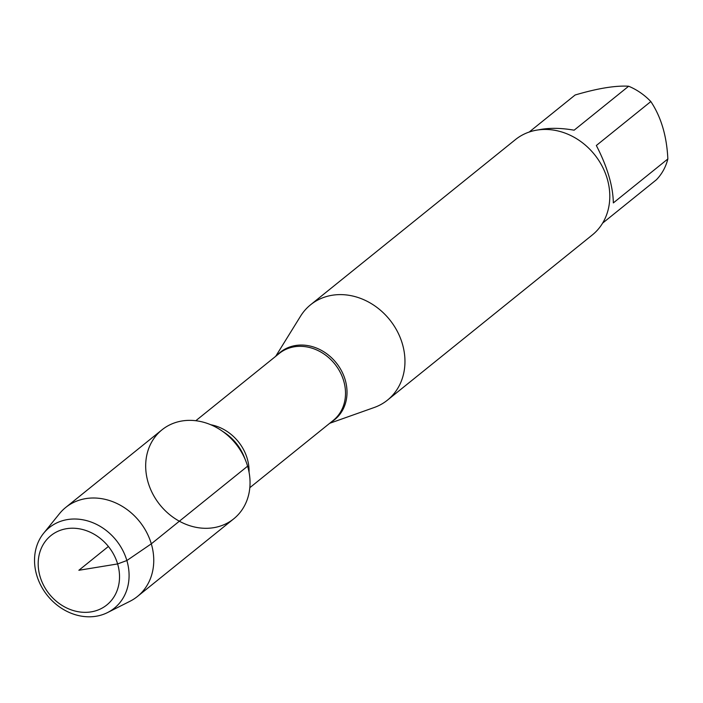 <?xml version="1.0" encoding="UTF-8"?>
<svg xmlns="http://www.w3.org/2000/svg" width="703" height="703" viewBox="0 0 703 703"><rect width="100%" height="100%" fill="white"/><g stroke="black" fill="none" stroke-linecap="round" stroke-linejoin="round"><path stroke-width="1.05" d="M275.699 356.316L300.568 316.148A61.24 52.163 51.1 0 1 310.594 304.768A61.24 52.163 51.1 0 1 389.647 319.698A61.24 52.163 51.1 0 1 387.476 400.121A61.24 52.163 51.1 0 1 374.224 407.503L329.698 423.294M247.597 466.186A57.163 48.683 -128.9 0 0 245.822 461.019A57.163 48.683 -128.9 0 0 221.041 430.289A57.163 48.683 -128.9 0 0 146.76 455.298A57.163 48.683 -128.9 0 0 200.557 528.015A57.163 48.683 -128.9 0 0 247.597 466.186L151.303 543.832L126.865 560.528L117.612 563.938L78.859 570.282L108.385 546.477M387.476 400.121L592.321 234.951A61.24 52.163 -128.9 0 0 607.172 178.553A61.24 52.163 -128.9 0 0 515.44 139.598L310.594 304.768M538.428 129.879C548.7 127.744 560.607 127.841 574.14 130.187L628.649 86.232A58.797 50.08 51.1 0 1 650.837 101.548C661.11 116.97 666.787 136.11 667.85 158.966A58.797 50.08 51.1 0 1 656.365 179.792L602.62 223.123M529.183 132.05L575.124 95.002C597.576 88.367 615.415 85.441 628.649 86.232M650.837 101.548L596.337 145.495C607.313 166.778 612.981 185.917 613.341 202.912L667.85 158.966M107.577 612.55L130.011 601.258A57.163 48.683 -128.9 0 0 137.445 596.469L233.739 518.832A57.163 48.683 -128.9 0 0 235.76 443.778A57.163 48.683 -128.9 0 0 161.98 429.832L65.687 507.478A57.163 48.683 -128.9 0 0 59.439 513.726L43.639 533.261A51.776 44.104 51.1 0 1 89.422 521.459A51.776 44.104 51.1 0 1 126.865 560.528A51.776 44.104 51.1 0 1 107.577 612.55A51.776 44.104 51.1 0 1 36.749 575.282A51.776 44.104 51.1 0 1 43.639 533.261M137.445 596.469A57.163 48.683 -128.9 0 0 139.466 521.415A57.163 48.683 -128.9 0 0 65.687 507.478M40.097 576.636A44.544 37.936 -128.9 0 0 108.903 603.121A44.544 37.936 -128.9 0 0 87.567 531.099A44.544 37.936 -128.9 0 0 40.097 576.636M277.29 355.024A43.287 36.872 51.1 0 1 315.225 347.572A43.287 36.872 51.1 0 1 345.164 379.761A43.287 36.872 51.1 0 1 331.298 422.002M249.82 487.697L333.24 420.438A43.015 36.644 -128.9 0 0 343.67 380.815A43.015 36.644 -128.9 0 0 279.24 353.46L195.812 420.719M210.768 424.744A43.015 36.644 51.1 0 1 247.236 458.576A43.015 36.644 51.1 0 1 249.055 472.231M245.822 461.019L244.266 457.064A45.405 38.674 -128.9 0 0 224.573 432.644L221.041 430.289"/></g></svg>
